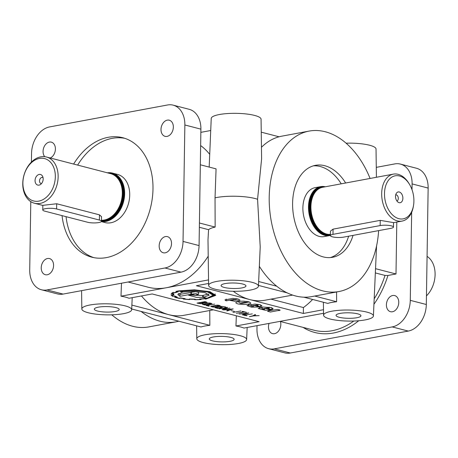 <?xml version="1.0" encoding="UTF-8"?>
<svg xmlns="http://www.w3.org/2000/svg" width="458" height="458" viewBox="0 0 458 458"><rect width="100%" height="100%" fill="white"/><g stroke="black" fill="none" stroke-linecap="round" stroke-linejoin="round"><path stroke-width="0.69" d="M47.277 274.766A8.336 6 -75.5 0 0 53.477 266.819A8.336 6 -75.5 0 0 49.498 258.57A8.336 6 -75.5 0 0 47.535 258.512A8.336 6 -75.5 0 0 41.231 267.787A8.336 6 -75.5 0 0 45.313 274.708A8.336 6 -75.5 0 0 47.277 274.766M50.237 157.987A8.336 6 -75.5 0 0 55.384 149.634A8.336 6 -75.5 0 0 51.33 142.14A8.336 6 -75.5 0 0 49.367 142.083A8.336 6 -75.5 0 0 43.063 151.358A8.336 6 -75.5 0 0 44.712 156.682M167.044 136.398A8.336 6 -75.5 0 0 173.244 128.452A8.336 6 -75.5 0 0 169.265 120.202A8.336 6 -75.5 0 0 167.296 120.145A8.336 6 -75.5 0 0 160.998 129.419A8.336 6 -75.5 0 0 165.08 136.341A8.336 6 -75.5 0 0 167.044 136.398M165.212 252.827A8.336 6 -75.5 0 0 171.412 244.887A8.336 6 -75.5 0 0 167.433 236.637A8.336 6 -75.5 0 0 165.47 236.574A8.336 6 -75.5 0 0 159.166 245.849A8.336 6 -75.5 0 0 163.248 252.77A8.336 6 -75.5 0 0 165.212 252.827M280.439 321.516A8.336 6 104.5 0 1 274.525 333.693A8.336 6 104.5 0 1 272.562 333.636A8.336 6 104.5 0 1 269.029 323.417M392.712 295.507A8.336 6 104.5 0 1 394.676 295.565A8.336 6 104.5 0 1 398.655 303.814A8.336 6 104.5 0 1 392.46 311.761A8.336 6 104.5 0 1 390.491 311.703A8.336 6 104.5 0 1 386.512 303.454A8.336 6 104.5 0 1 392.712 295.507M88.291 312.762A24.921 5.519 0.9 0 1 81.833 308.973A24.921 5.519 0.9 0 1 97.749 304.043A24.921 5.519 0.9 0 1 125.211 305.892A24.921 5.519 0.9 0 1 131.669 309.757A24.921 5.519 0.9 0 1 115.605 314.623A24.921 5.519 0.9 0 1 88.291 312.762M236.339 315.785L235.956 325.999L259.114 321.688L205.648 307.822L152.176 293.956L129.013 298.267A25.179 5.576 -179.1 0 0 125.538 297.127A25.179 5.576 -179.1 0 0 120.998 296.183L166.265 287.767A76.623 55.178 104.5 0 1 148.209 287.223L128.057 281.996M121.484 283.221L120.998 296.183M346.076 143.188A24.921 5.519 0.9 0 1 369.572 145.238A24.921 5.519 0.9 0 1 376.029 149.027L376.413 177.275M330.029 318.991A24.921 5.519 0.9 0 1 323.571 315.201A24.921 5.519 0.9 0 1 339.487 310.272A24.921 5.519 0.9 0 1 366.95 312.127A24.921 5.519 0.9 0 1 373.407 315.986A24.921 5.519 0.9 0 1 357.343 320.852A24.921 5.519 0.9 0 1 330.029 318.991M336.578 291.975L336.624 301.742A25.179 5.576 -179.1 0 0 327.779 303.391L303.854 297.185M375.537 268.674L395.993 273.976L387.943 275.476L385.012 275.424L375.342 272.916M215.071 289.181A24.921 5.519 0.9 0 1 208.613 285.391A24.921 5.519 0.9 0 1 224.523 280.462A24.921 5.519 0.9 0 1 251.992 282.311A24.921 5.519 0.9 0 1 258.449 286.176A24.921 5.519 0.9 0 1 242.385 291.042A24.921 5.519 0.9 0 1 215.071 289.181M199.425 223L215.151 227.082L215.037 197.822A27.365 6.063 0.9 0 1 255.112 198.532A27.365 6.063 0.9 0 1 257.568 199.264L261.61 158.869L261.071 119.217A24.921 5.519 0.9 0 0 254.614 115.427A24.921 5.519 0.9 0 0 227.3 113.567A24.921 5.519 0.9 0 0 211.235 118.433L209.18 167.078M215.151 227.082A26.512 5.874 -179.1 0 0 208.585 229.676L207.995 239.757L208.613 285.391M233.288 291.265A76.623 50.386 79.5 0 0 249.868 299.595L303.339 313.461L303.431 307.558L270.918 299.126M141.448 295.954A76.623 50.386 79.5 0 0 168.79 314.68L131.875 305.108M409.595 184.528L409.068 183.635A23.885 15.704 79.5 0 0 398.088 174.321A23.885 15.704 79.5 0 0 393.359 174.126A23.885 15.704 79.5 0 0 381.806 196.951A23.885 15.704 79.5 0 0 397.361 220.888A23.885 15.704 79.5 0 0 402.09 221.082A23.885 15.704 79.5 0 0 413.334 206.558L413.505 205.539A21.892 14.393 79.5 0 0 409.595 184.528A21.892 14.393 79.5 0 0 399.536 175.986A21.892 14.393 79.5 0 0 384.497 193.516A21.892 14.393 79.5 0 0 398.861 218.678A21.892 14.393 79.5 0 0 413.505 205.539M393.359 174.126L322.598 187.288A23.885 15.704 79.5 0 0 319.106 188.61A23.885 15.704 79.5 0 0 311.394 212.901A23.885 15.704 79.5 0 0 326.6 234.049A23.885 15.704 79.5 0 0 327.602 234.267A23.885 15.704 79.5 0 0 330.39 234.376M330.373 235.612L330.441 231.135L333.063 229.137L380.237 220.367L393.536 222.611L393.462 227.088A7.963 1.763 0.9 0 1 390.851 228.353L343.677 237.124A7.963 1.763 0.9 0 1 332.434 236.838A7.963 1.763 0.9 0 1 330.373 235.612A7.963 1.763 0.9 0 1 332.983 234.353L380.157 225.576A7.963 1.763 0.9 0 1 391.401 225.868A7.963 1.763 0.9 0 1 393.462 227.088M353.049 235.383A46.768 30.755 -100.5 0 1 332.571 257.293A46.768 30.755 -100.5 0 1 323.296 256.915A46.768 30.755 -100.5 0 1 292.845 210.039A46.768 30.755 -100.5 0 1 315.465 165.332A46.768 30.755 -100.5 0 1 324.733 165.71A46.768 30.755 -100.5 0 1 345.647 183M313.272 165.865A46.768 30.755 -100.5 0 1 320.308 166.535A46.768 30.755 -100.5 0 1 341.221 183.824M73.629 164.056A61.698 44.426 104.5 0 1 108.237 137.297A61.698 44.426 104.5 0 1 122.778 137.732A61.698 44.426 104.5 0 1 152.233 198.801A61.698 44.426 104.5 0 1 106.342 257.614A61.698 44.426 104.5 0 1 91.8 257.178A61.698 44.426 104.5 0 1 62.042 215.626M77.642 165.092A61.698 44.426 104.5 0 1 112.244 138.339A61.698 44.426 104.5 0 1 124.765 138.316M40.086 203.409A23.885 17.198 -75.5 0 0 57.851 180.641A23.885 17.198 -75.5 0 0 46.447 157.002A23.885 17.198 -75.5 0 0 40.819 156.836A23.885 17.198 -75.5 0 0 23.055 179.605A23.885 17.198 -75.5 0 0 34.459 203.243A23.885 17.198 -75.5 0 0 40.086 203.409M101.453 221.283L101.527 216.686L99.472 214.848L56.7 203.753L42.834 205.339L42.76 209.936A7.963 1.763 -179.1 0 0 44.821 211.161L87.598 222.25A7.963 1.763 -179.1 0 0 96.346 222.846A7.963 1.763 -179.1 0 0 101.453 221.283A7.963 1.763 -179.1 0 0 99.392 220.058L56.615 208.968A7.963 1.763 -179.1 0 0 47.867 208.373A7.963 1.763 -179.1 0 0 42.76 209.936M113.218 174.641A23.684 17.055 -75.5 0 1 122.761 198.698A23.684 17.055 -75.5 0 1 105.323 220.132A23.684 17.055 -75.5 0 1 101.47 220.281A23.885 17.198 -75.5 0 0 103.485 220.166A23.885 17.198 -75.5 0 0 104.252 220.046A23.885 17.198 -75.5 0 0 121.387 200.581A23.885 17.198 -75.5 0 0 115.004 175.757A23.885 17.198 -75.5 0 0 110.613 173.645L46.447 157.002M101.367 221.54A24.875 17.914 -75.5 0 0 105.838 221.432A24.875 17.914 -75.5 0 0 124.341 197.719A24.875 17.914 -75.5 0 0 112.462 173.095A24.875 17.914 -75.5 0 0 107.361 172.803M101.31 221.603L105.054 222.577A24.875 17.914 -75.5 0 0 110.916 222.754A24.875 17.914 -75.5 0 0 129.419 199.035A24.875 17.914 -75.5 0 0 117.546 174.412L112.462 173.095M101.458 221.117A24.48 17.627 -75.5 0 0 105.575 220.979A24.48 17.627 -75.5 0 0 124.044 194.976A24.48 17.627 -75.5 0 0 108.203 173.021M39.451 158.428A21.892 15.767 -75.5 0 0 22.9 182.794A21.892 15.767 -75.5 0 0 38.781 201.119A21.892 15.767 -75.5 0 0 55.332 176.759A21.892 15.767 -75.5 0 0 39.451 158.428M41.501 183.566A3.137 2.256 104.5 0 1 41.048 183.515A3.137 2.256 104.5 0 1 39.514 180.916A3.137 2.256 104.5 0 1 42.623 177.446A3.137 2.256 104.5 0 1 43.046 177.624M35.06 180.532A5.473 3.939 104.5 0 1 37.991 174.904A5.473 3.939 104.5 0 1 42.502 176.13A5.473 3.939 104.5 0 1 43.172 179.021A5.473 3.939 104.5 0 1 40.304 184.608A5.473 3.939 104.5 0 1 35.06 180.532M325.329 186.778A24.875 16.356 79.5 0 0 320.646 186.635A24.875 16.356 79.5 0 0 308.618 210.417A24.875 16.356 79.5 0 0 324.814 235.349A24.875 16.356 79.5 0 0 329.743 235.555A24.875 16.356 79.5 0 0 330.373 235.418M320.646 186.635L315.041 187.677A24.875 16.356 79.5 0 0 303.013 211.459A24.875 16.356 79.5 0 0 319.215 236.391A24.875 16.356 79.5 0 0 324.144 236.597L329.743 235.555M324.596 186.916A24.48 16.099 79.5 0 0 309.047 207.697A24.48 16.099 79.5 0 0 325.117 234.908A24.48 16.099 79.5 0 0 330.378 235.023M395.723 194.793A3.137 2.061 -100.5 0 1 396.244 194.833A3.137 2.061 -100.5 0 1 398.283 197.896A3.137 2.061 -100.5 0 1 396.868 200.947M399.113 202.665A5.473 3.601 -100.5 0 1 398.283 202.31A5.473 3.601 -100.5 0 1 396.554 193.013A5.473 3.601 -100.5 0 1 399.284 191.994A5.473 3.601 -100.5 0 1 402.874 198.285A5.473 3.601 -100.5 0 1 399.113 202.665M427.074 256.371A23.885 17.198 104.5 0 1 426.45 295.902M203.249 342.573A24.921 5.519 0.9 0 1 196.791 338.783A24.921 5.519 0.9 0 1 212.707 333.853A24.921 5.519 0.9 0 1 240.169 335.703A24.921 5.519 0.9 0 1 246.627 339.567A24.921 5.519 0.9 0 1 230.563 344.433A24.921 5.519 0.9 0 1 203.249 342.573M235.956 325.999A25.179 5.576 0.9 0 1 240.496 326.938A25.179 5.576 0.9 0 1 243.977 328.077L323.548 313.278M209.775 310.501L209.844 325.323L168.79 314.68A76.623 50.386 79.5 0 0 183.979 315.299L213.382 309.831M178.792 321.213A81.598 53.655 -100.5 0 1 176.038 321.837A81.598 53.655 -100.5 0 1 159.871 321.173A81.598 53.655 -100.5 0 1 141.098 311.434L200.999 326.966A25.179 5.576 0.9 0 1 209.844 325.323M115.966 307.616A12.44 2.754 0.9 0 1 119.189 309.511A12.44 2.754 0.9 0 1 111.231 311.967A12.44 2.754 0.9 0 1 97.537 311.039A12.44 2.754 0.9 0 1 94.314 309.121A12.44 2.754 0.9 0 1 102.317 306.688A12.44 2.754 0.9 0 1 115.966 307.616M230.924 337.426A12.44 2.754 0.9 0 1 234.147 339.321A12.44 2.754 0.9 0 1 226.189 341.777A12.44 2.754 0.9 0 1 212.495 340.855A12.44 2.754 0.9 0 1 209.272 338.931A12.44 2.754 0.9 0 1 217.275 336.498A12.44 2.754 0.9 0 1 230.924 337.426M242.746 284.034A12.44 2.754 0.9 0 1 245.969 285.929A12.44 2.754 0.9 0 1 238.011 288.385A12.44 2.754 0.9 0 1 224.317 287.458A12.44 2.754 0.9 0 1 221.094 285.54A12.44 2.754 0.9 0 1 229.097 283.107A12.44 2.754 0.9 0 1 242.746 284.034M357.704 313.845A12.44 2.754 0.9 0 1 360.927 315.739A12.44 2.754 0.9 0 1 352.969 318.195A12.44 2.754 0.9 0 1 339.275 317.274A12.44 2.754 0.9 0 1 336.052 315.35A12.44 2.754 0.9 0 1 344.055 312.917A12.44 2.754 0.9 0 1 357.704 313.845M264.329 308.801L264.844 309.053L264.403 309.265L262.119 309.001L262.566 308.795L267.896 307.919L269.19 308.257L267.867 308.618L271.834 309.648L273.151 308.744L271.205 307.593L262.989 307.032L258.18 308.509L265.308 310.272L270.947 309.866L265.789 308.526L264.329 308.801M253.137 305.898L253.658 306.15L253.211 306.362L250.932 306.104L251.373 305.892L256.709 305.017L258.003 305.343L256.68 305.715L260.648 306.745L261.965 305.841L260.018 304.69L254.854 304.066L246.994 305.612L251.637 307.215L259.76 306.963L254.596 305.623L253.137 305.898M176.038 321.837L148.77 326.909A81.598 53.655 -100.5 0 1 132.597 326.245A81.598 53.655 -100.5 0 1 111.786 314.812M200.644 145.57A76.623 55.178 104.5 0 1 209.627 154.226M208.218 256.182A76.623 55.178 104.5 0 1 166.265 287.767L208.539 279.901M199.362 227.282L208.585 229.676M261.449 147.293A81.598 53.655 -100.5 0 1 279.071 136.787A81.598 53.655 -100.5 0 1 281.825 136.163L309.093 131.091A81.598 53.655 -100.5 0 1 325.266 131.755A81.598 53.655 -100.5 0 1 370.087 178.454M257.568 199.264L260.213 246.914L258.449 286.176M378.629 230.626A81.598 53.655 -100.5 0 1 338.937 291.54L311.663 296.612A81.598 53.655 -100.5 0 1 295.496 295.948A81.598 53.655 -100.5 0 1 276.724 286.21A81.598 53.655 -100.5 0 1 259.343 266.321M338.937 291.54A81.598 53.655 -100.5 0 1 322.764 290.876A81.598 53.655 -100.5 0 1 269.63 209.088A81.598 53.655 -100.5 0 1 309.093 131.091M205.608 298.834L205.894 299.074L215.741 295.358L209.93 291.7L194.432 289.834L178.288 290.887L175.918 291.414L177.423 291.717L174.967 292.548L173.015 292.41M173.158 292.341L171.195 293.692L173.176 293.807A19.202 4.254 -179.1 0 0 172.941 294.454A19.202 4.254 -179.1 0 0 173.01 294.832A282.706 62.632 -179.1 0 0 171.017 294.855L172.443 296.274L174.361 296.16A17.026 3.773 -179.1 0 0 176.359 297.03L174.681 297.259L179.318 298.444L180.584 298.124A19.041 4.219 -179.1 0 0 184.219 298.696L183.618 299.114M189.475 299.017L189.469 299.618L189.881 299.189A20.587 4.563 -179.1 0 0 194.564 299.314L194.696 299.755L201.056 299.561L200.358 299.131A17.272 3.824 -179.1 0 0 204.537 298.719L205.602 299.114M194.707 299.177L194.696 299.755L195.039 299.755M175.265 292.41L175.265 292.765L178.334 291.706L176.851 291.403A26.18 5.799 0.9 0 1 178.734 291.002L194.381 289.983L209.06 291.694L215.083 295.347L205.819 298.914L204.749 298.519L199.545 299.045L200.215 299.446A20.501 4.54 0.9 0 1 195.337 299.601L195.148 299.166L189.429 299.011L188.942 299.429A23.507 5.21 0.9 0 1 184.242 299.022L185.101 298.645L180.481 297.912L179.238 298.232L175.654 297.305L177.183 297.082L174.756 295.983L172.895 296.097L171.779 294.998L173.696 294.975L173.92 293.698L172.013 293.589A19.625 4.345 0.9 0 1 173.49 292.553L175.414 292.679M185.101 298.645L184.792 298.599M173.696 294.975L173.656 293.681M208.567 294.059L203.283 295.324L203.249 297.265L209.191 295.215L205.041 292.691L194.324 291.351L183.051 292.027L180.275 291.305L194.473 290.418L207.68 291.981L213.136 295.255L206.821 298.393L213.852 295.089L208.109 291.872L194.341 290.257L179.61 291.231L182.599 292.107L177.796 294.494L179.965 296.303L190.917 294.265L194.564 295.215L188.627 294.878L188.513 295.181L196.654 297.414L202.671 297.316L206.821 298.393M195.772 293.618L198.572 294.322L195.217 295.181L191.37 294.179L195.772 293.618M191.37 294.179L191.398 292.238L195.801 291.677L198.606 292.381L198.572 294.322M193.86 295.233L203.278 295.525M270.426 312.024L267.552 311.314L268.554 310.833L277.325 309.465L280.199 310.175L270.426 312.024M259.634 307.553L262.136 308.085M271.863 307.787L271.834 309.648M262.119 309.001L262.153 307.066M260.676 304.885L260.648 306.745M244.572 302.177L246.833 302.44L246.393 302.646L242.019 303.459L239.752 303.202L244.572 302.177M242.929 304.473C247.48 304.484 250.097 303.998 250.784 303.013L248.826 301.788L243.667 301.164C239.11 301.146 236.494 301.633 235.813 302.624L235.801 302.709C236.231 303.683 238.607 304.267 242.929 304.473M246.833 302.395L249.364 301.942M237.261 301.748L239.763 302.286M235.767 299.784L229.916 300.345L234.736 301.284L240.044 300.173L238.034 298.988L232.83 298.358L224.924 299.916L226.126 300.826L233.672 299.423L235.767 299.784M226.155 299.017L226.126 300.826M235.904 299.32L238.309 299.063M221.363 306.345L225.679 306.952L221.827 306.494L215.867 307.65L217.842 308.228L221.363 307.576L220.332 307.307L220.916 307.198L222.474 307.604L217.796 308.474L214.985 307.633L221.363 306.345M211.567 306.522L214.258 306.854L219.496 305.744L216.72 305.366L211.567 306.522M219.496 305.744L219.502 305.343M220.281 305.732L214.67 307.009L212.999 307.083L210.709 306.436L216.302 305.205L218.071 305.131L220.281 305.732M203.272 304.37L205.963 304.702L211.195 303.58L208.419 303.213L203.272 304.37M211.985 303.58L206.369 304.856L204.703 304.936L202.407 304.284L208.006 303.059L209.764 302.978L211.985 303.58M203.724 302.744L202.619 303.54L200.724 303.706L197.026 303.099L205.029 301.61L207.153 302.395L203.73 302.973M202.928 303.093L201.652 302.475L198.137 303.127L200.684 303.534L202.928 303.093M205.711 302.652L206.398 302.377L204.984 301.856L202.19 302.372L205.711 302.652M200.341 164.788L216.067 168.865L215.037 197.822M323.497 309.711L303.339 313.461M208.585 283.462L196.402 285.729L249.868 299.595A76.623 50.386 79.5 0 0 265.056 300.219L292.616 295.089M229.968 308.079L222.491 309.705L222.067 309.591L225.88 307.822L219.164 308.841L227.168 307.352L227.58 307.461L223.767 309.23L229.968 308.079M231.113 310.593L234.399 311.44L231.113 310.593M242.711 311.383L246.45 312.35L244.274 312.041L236.328 313.289L243.753 311.909L242.133 311.486L242.711 311.383M244.91 315.259L246.936 315.785L243.805 315.23L252.335 313.879L244.916 315.024M200.747 299.584L201.056 299.561M183.303 299.074L189.469 299.618L189.887 299.045M172.34 296.217L172.448 295.776M253.915 315.717L259.165 315.648L253.411 315.923L249.37 316.673L252.931 315.774L255.054 314.583L255.621 314.732L253.915 315.717L253.927 315.219M248.809 312.963L242.9 314.984L242.402 314.852L244.28 314.274L242.517 313.816L239.07 313.988L248.809 312.963M240.948 310.925L232.967 312.408L240.948 310.925M233.168 308.91L227.254 310.925L226.756 310.799L228.634 310.215L226.876 309.763L223.424 309.934L233.168 308.91M207.268 305.497L209.295 306.018L208.711 306.127L206.163 305.469L214.693 304.118L207.274 305.263M303.431 307.558A76.623 55.178 -75.5 0 0 312.631 299.458M210.691 130.519L200.85 132.351M287.16 292.857L258.484 285.42M395.993 273.976L396.805 222.067M223.779 308.801L223.767 309.23M222.496 309.39L222.491 309.705M229.092 310.077L231.863 309.236L227.626 309.694L229.092 310.077M244.738 314.131L247.503 313.289L243.267 313.753L244.738 314.131M242.906 314.698L242.9 314.984M253.417 315.505L253.411 315.923M248.448 304.65L250.944 305.183M199.854 299.017L199.545 299.045M202.699 295.376L202.671 297.316M178.425 293.526L179.994 294.362L191.398 292.444M190.946 292.324L190.917 294.265M179.994 294.362L179.965 296.303M206.81 298.187L203.249 297.265M172.025 292.954L172.013 293.589M184.253 298.519L184.242 299.022M200.22 298.988L200.215 299.446M194.673 299.177L194.667 299.543M194.639 299.177L194.633 299.538M189.177 299.229L189.171 299.595M173.021 294.082L173.01 294.832M279.071 136.787L261.243 132.167M131.704 309.001L141.098 311.434M258.656 281.527L276.724 286.21M314.675 296.051L336.624 301.742M411.656 212.346L410.276 300.345A23.885 17.198 104.5 0 1 392.22 326.92L274.285 348.853A23.885 17.198 104.5 0 1 268.657 348.687A23.885 17.198 104.5 0 1 256.961 328.861L257.012 325.649M376.276 167.359L394.779 163.912A23.885 17.198 104.5 0 1 400.406 164.084L416.448 168.241A23.885 17.198 104.5 0 1 428.144 188.072L426.318 304.501A23.885 17.198 104.5 0 1 408.261 331.077L290.326 353.015A23.885 17.198 104.5 0 1 284.699 352.849L268.657 348.687M400.406 164.084A23.885 17.198 104.5 0 1 412.103 183.91L412.011 189.709M93.821 257.631A61.698 44.426 104.5 0 1 66.055 216.668M348.624 236.208A46.768 30.755 -100.5 0 1 330.332 257.585M30.789 201.629L29.718 269.928A23.885 17.198 -75.5 0 0 41.415 289.759A23.885 17.198 -75.5 0 0 47.042 289.925L164.977 267.987A23.885 17.198 -75.5 0 0 183.034 241.412L184.86 124.982A23.885 17.198 -75.5 0 0 173.164 105.151A23.885 17.198 -75.5 0 0 167.536 104.985L49.601 126.923A23.885 17.198 -75.5 0 0 31.545 153.499L31.413 162.098M41.415 289.759L57.45 293.916A23.885 17.198 -75.5 0 0 63.084 294.088L181.019 272.149A23.885 17.198 -75.5 0 0 199.07 245.574L200.902 129.139A23.885 17.198 -75.5 0 0 189.206 109.313L173.164 105.151M385.012 275.424A76.623 55.178 104.5 0 1 374.18 298.839M353.816 321.029A76.623 55.178 104.5 0 1 332.021 330.75A76.623 55.178 104.5 0 1 313.965 330.207L279.941 321.384M103.485 220.166L103.96 220.109A23.696 17.066 -75.5 0 0 104.716 219.989A23.696 17.066 -75.5 0 0 121.725 200.667A23.696 17.066 -75.5 0 0 115.387 176.038L115.004 175.757M103.422 220.178A23.684 17.055 -75.5 0 0 104.785 219.995A23.684 17.055 -75.5 0 0 121.88 200.289A23.684 17.055 -75.5 0 0 114.952 175.717M101.464 220.722A24.079 17.341 -75.5 0 0 105.586 220.59A24.079 17.341 -75.5 0 0 123.666 196.11A24.079 17.341 -75.5 0 0 109.794 173.433M56.7 203.753L56.615 208.968M319.106 188.61L318.654 188.873A23.696 15.583 79.5 0 0 311.005 212.981A23.696 15.583 79.5 0 0 326.09 233.969A23.696 15.583 79.5 0 0 327.081 234.181L327.602 234.267M319.066 188.633A23.684 15.572 79.5 0 0 310.873 212.592A23.684 15.572 79.5 0 0 326.01 233.969A23.684 15.572 79.5 0 0 327.55 234.256M320.377 187.963A23.684 15.572 79.5 0 0 310.083 211.172A23.684 15.572 79.5 0 0 325.42 234.078A23.684 15.572 79.5 0 0 329.016 234.41M323.119 187.19A24.079 15.835 79.5 0 0 309.345 208.854A24.079 15.835 79.5 0 0 325.123 234.519A24.079 15.835 79.5 0 0 330.384 234.611M333.063 229.137L332.983 234.353M380.237 220.367L380.157 225.576M358.711 320.743A78.616 56.609 104.5 0 1 333.327 333.035A78.616 56.609 104.5 0 1 303.047 327.378M279.197 310.656L279.214 309.671M387.943 275.476A78.616 56.609 104.5 0 1 373.934 304.261M274.285 348.853L290.326 353.015M392.22 326.92L408.261 331.077M410.276 300.345L426.318 304.501M412.103 183.91L428.144 188.072M99.472 214.848L99.392 220.058M199.07 245.574L183.034 241.412M200.902 129.139L184.86 124.982M181.019 272.149L164.977 267.987M63.084 294.088L47.042 289.925M81.833 308.973L81.587 290.641M323.571 315.201L323.394 302.251M196.791 338.783L196.619 325.833M215.111 295.101L215.128 293.887M213.153 295.072L213.17 293.899M269.19 308.245L269.207 307.209M264.844 309.053L264.85 308.703M258.003 305.343L258.02 304.307M250.932 306.104L250.961 304.164M253.658 306.15L253.663 305.801M246.833 302.44L246.851 301.404M235.899 299.652L235.916 298.587M211.539 306.454L211.544 306.093M203.243 304.295L203.249 303.94M203.014 302.956L203.02 302.589M206.398 302.377L206.403 301.971M246.627 339.567L247.171 327.481M42.829 205.413L34.459 203.243M393.531 222.674L402.09 221.082M373.407 315.986L376.556 245.975M131.669 309.757L132.213 297.671"/></g></svg>
